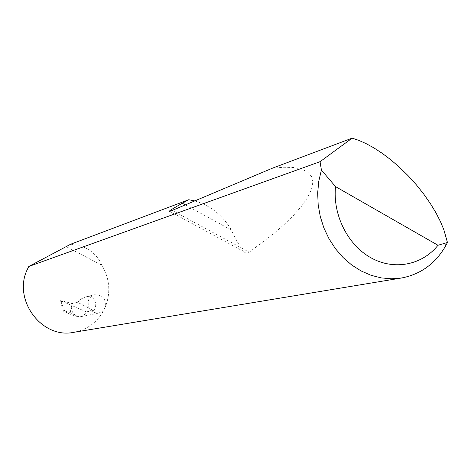 <?xml version="1.0" encoding="UTF-8"?>
<svg xmlns="http://www.w3.org/2000/svg" width="471" height="471" viewBox="0 0 471 471"><rect width="100%" height="100%" fill="white"/><g stroke="black" fill="none" stroke-linecap="round" stroke-linejoin="round"><path stroke-width="0.35" stroke-dasharray="2.35 1.77" d="M77.591 302.329L81.1 298.944L85.451 296.971C96.166 294.192 97.815 307.316 93.446 310.413L77.591 302.329L72.151 303.607L61.059 300.498L61.259 302.653L60.7 300.445L61.059 300.498M70.674 244.219C85.893 245.603 96.302 252.609 101.901 265.244C109.937 279.115 110.932 293.374 104.898 308.028C106.611 299.238 103.161 294.817 94.553 294.764L91.074 296.547L88.678 299.727C86.911 308.334 90.244 312.791 98.674 313.103L102.372 311.343L104.898 308.028C98.533 321.299 88.242 329.382 74.035 332.273M194.77 200.917C210.513 205.521 222.718 215.247 231.385 230.089C235.759 239.297 239.727 246.374 243.289 251.331C245.256 253.239 247.228 253.533 249.206 252.209L273.003 234.228L283.854 224.82L293.51 215.382L301.57 206.163L307.669 197.414L311.484 189.407L312.821 182.401L311.572 176.596L307.793 172.139L301.652 169.113L293.445 167.511L283.524 167.258L272.297 168.235M70.179 312.609L71.321 307.392C71.462 311.148 73.123 313.922 76.314 315.717L70.179 312.609L64.763 311.066L63.638 311.313L62.137 307.616L60.759 301.517M62.137 307.616L61.524 301.028L60.665 300.51M61.524 301.028L86.405 311.873L84.209 314.928L80.447 316.736L74.559 316.07L63.638 311.313M64.763 311.066L61.259 302.653M71.321 307.392L72.151 303.607M101.901 265.244L66.04 246.539M86.405 311.873L93.446 310.413M76.314 315.717L74.559 316.07M185.333 204.897L231.385 230.089M172.315 210.384L249.206 252.209M85.451 296.971L94.553 294.764M169.719 211.355L243.289 251.331M80.447 316.736L98.674 313.103"/><path stroke-width="0.71" d="M320.062 161.683L352.155 138.138L358.719 140.334L365.991 143.561L373.892 147.888L382.281 153.358L390.977 159.922L399.738 167.499L408.31 175.901L416.429 184.909L423.865 194.252L430.423 203.649L435.969 212.833L440.438 221.576L443.835 229.701L447.45 242.488L445.554 246.08C435.345 263.601 420.78 274.222 401.857 277.937L391.637 278.803L381.274 277.919L371.007 275.276L361.063 270.937L351.678 264.973L343.076 257.519L335.47 248.741L329.041 238.844L323.936 228.052L320.292 216.625L318.184 204.832L317.672 192.951L318.761 181.264L321.41 170.049L320.062 161.683L28.813 266.462L27.76 268.552C11.846 299.008 41.572 339.485 74.035 332.273L401.857 277.937M352.155 138.138L272.297 168.235L172.315 210.384C169.86 211.426 168.853 211.673 169.307 211.132C170.861 209.813 175.206 207.193 182.342 203.26L188.747 199.722L70.674 244.219L28.813 266.462M188.747 199.722L194.77 200.917M321.41 170.049L335.529 186.604L437.983 245.267L447.45 242.488M335.529 186.604C332.608 214.747 347.651 244.861 370.877 257.761C394.08 270.754 422.157 265.161 437.983 245.267M182.342 203.26L185.333 204.897M169.307 211.132L169.719 211.355M444.865 243.478L445.554 246.08"/></g></svg>

